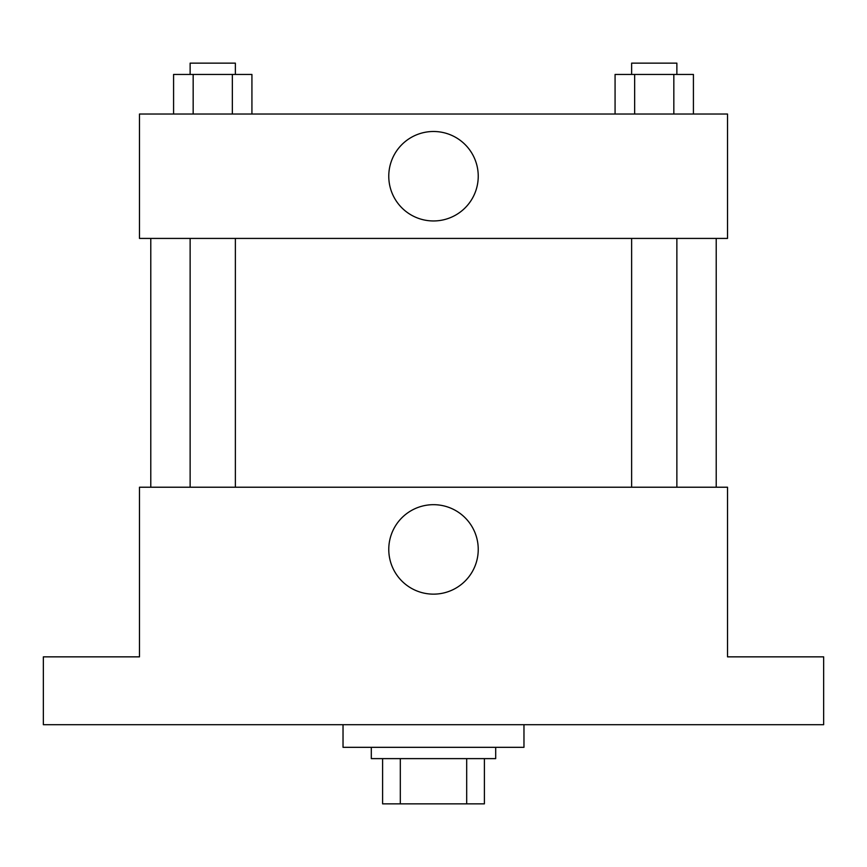 <?xml version="1.0" encoding="UTF-8"?>
<svg xmlns="http://www.w3.org/2000/svg" width="867" height="867" viewBox="0 0 867 867"><rect width="100%" height="100%" fill="white"/><g stroke="black" fill="none" stroke-linecap="round" stroke-linejoin="round"><path stroke-width="1.3" d="M466.684 758.625L466.684 803.861L382.607 803.861L382.607 758.625M466.684 803.861L484.393 803.861L484.393 758.625L484.393 803.861M495.696 747.321L495.696 758.625L371.304 758.625L371.304 747.321M400.316 758.625L400.316 803.861M343.029 724.704L343.029 747.321L523.971 747.321L523.971 724.704M823.65 724.704L43.35 724.704L43.35 656.85L139.479 656.85L139.479 487.221L727.521 487.221L727.521 656.85L823.65 656.85L823.65 724.704M478.237 549.418A44.737 44.737 0 0 1 411.131 588.151A44.737 44.737 0 0 1 411.131 510.674A44.737 44.737 0 0 1 478.237 549.418M716.218 238.425L716.218 487.221M631.631 487.221L631.631 238.425M235.369 238.425L235.369 487.221M727.521 238.425L139.479 238.425L139.479 114.032L727.521 114.032L727.521 238.425M478.237 176.229A44.737 44.737 0 0 1 411.131 214.962A44.737 44.737 0 0 1 411.131 137.485A44.737 44.737 0 0 1 478.237 176.229M693.416 114.032L693.416 74.454L615.071 74.454L615.071 114.032M673.832 74.454L673.832 114.032M634.655 74.454L634.655 114.032M631.631 74.454L631.631 63.139L676.867 63.139L676.867 74.454M251.929 114.032L251.929 74.454L173.584 74.454L173.584 114.032M232.345 74.454L232.345 114.032M193.168 74.454L193.168 114.032M190.133 74.454L190.133 63.139L235.369 63.139L235.369 74.454M150.782 238.425L150.782 487.221M676.867 487.221L676.867 238.425M190.133 238.425L190.133 487.221"/></g></svg>
